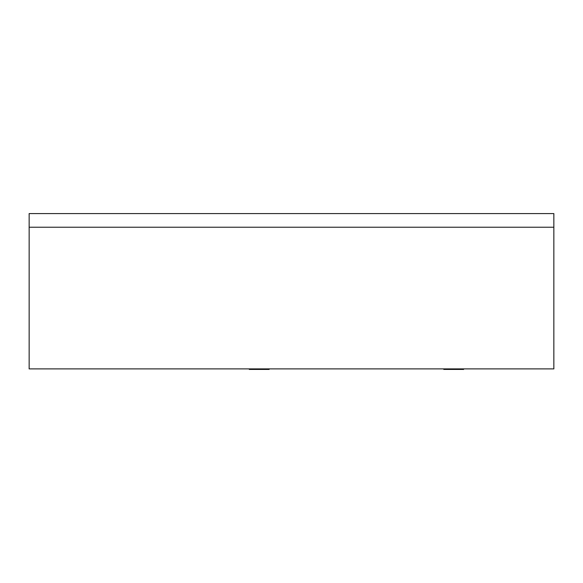 <?xml version="1.0" encoding="UTF-8"?>
<svg xmlns="http://www.w3.org/2000/svg" width="583" height="583" viewBox="0 0 583 583"><rect width="100%" height="100%" fill="white"/><g stroke="black" fill="none" stroke-linecap="round" stroke-linejoin="round"><path stroke-width="0.87" d="M553.85 227.224L29.15 227.224L29.15 213.582L553.85 213.582L553.85 227.224L553.85 213.582L29.15 213.582L29.15 227.224L553.85 227.224L553.85 368.893L29.15 368.893L29.15 227.224L29.15 368.893L553.85 368.893L553.85 227.224L29.15 227.224L553.85 227.224M443.86 368.893L443.86 369.418L443.991 368.893L443.991 369.418L463.594 369.418L463.594 368.893L463.594 369.418L463.58 368.893L463.58 369.418L463.543 368.893L463.543 369.418L463.478 368.893L463.478 369.418L463.383 368.893L463.383 369.418L463.266 368.893L463.266 369.418L463.121 368.893L463.121 369.418L462.946 368.893L462.946 369.418L462.749 368.893L462.749 369.418L462.523 368.893L462.523 369.418L462.261 368.893L462.261 369.418L461.962 368.893L461.962 369.418L461.627 368.893L461.627 369.418L461.255 368.893L461.255 369.418L460.854 368.893L460.854 369.418L460.41 368.893L460.41 369.418L459.929 368.893L459.929 369.418L459.411 369.418L459.411 368.893L459.411 369.418L458.85 369.418L458.85 368.893L458.85 369.418L458.245 369.418L458.245 368.893L458.245 369.418L457.589 369.418L457.589 368.893L457.589 369.418L456.883 369.418L456.883 368.893L456.883 369.418L456.132 369.418L456.132 368.893L456.132 369.418L455.33 369.418L455.33 368.893L455.33 369.418L454.478 369.418L454.478 368.893L454.478 369.418L453.574 369.418L453.574 368.893L453.574 369.418L452.291 369.418L452.291 368.893L452.291 369.418L451.111 369.418L451.111 368.893L451.111 369.418L450.032 369.418L450.032 368.893L450.032 369.418L449.056 369.418L449.056 368.893L449.056 369.418L448.174 369.418L448.174 368.893L448.174 369.418L447.387 369.418L447.387 368.893L447.387 369.418L446.695 369.418L446.695 368.893L446.695 369.418L446.097 369.418L446.097 368.893L446.097 369.418L445.587 369.418L445.587 368.893L445.587 369.418L445.142 368.893L445.142 369.418L444.763 368.893L444.763 369.418L444.443 368.893L444.443 369.418L444.188 368.893L443.86 369.418L443.86 368.893M443.787 368.893L443.787 369.418L443.78 368.893M249.699 368.893L249.699 369.418L249.954 368.893L249.954 369.418L269.106 369.418L269.106 368.893L269.106 369.418L269.091 368.893L269.091 369.418L269.055 368.893L269.055 369.418L268.989 368.893L268.989 369.418L268.894 368.893L268.894 369.418L268.778 368.893L268.778 369.418L268.632 368.893L268.632 369.418L268.457 368.893L268.457 369.418L268.26 368.893L268.26 369.418L268.034 368.893L268.034 369.418L267.772 368.893L267.772 369.418L267.473 368.893L267.473 369.418L267.138 368.893L267.138 369.418L266.774 368.893L266.774 369.418L266.365 368.893L266.365 369.418L265.921 368.893L265.921 369.418L265.44 368.893L265.44 369.418L264.922 369.418L264.922 368.893L264.922 369.418L264.361 369.418L264.361 368.893L264.361 369.418L263.756 369.418L263.756 368.893L263.756 369.418L263.101 369.418L263.101 368.893L263.101 369.418L262.394 369.418L262.394 368.893L262.394 369.418L261.643 369.418L261.643 368.893L261.643 369.418L260.841 369.418L260.841 368.893L260.841 369.418L259.989 369.418L259.989 368.893L259.989 369.418L259.085 369.418L259.085 368.893L259.085 369.418L257.803 369.418L257.803 368.893L257.803 369.418L256.622 369.418L256.622 368.893L256.622 369.418L255.543 369.418L255.543 368.893L255.543 369.418L254.567 369.418L254.567 368.893L254.567 369.418L253.685 369.418L253.685 368.893L253.685 369.418L252.898 369.418L252.898 368.893L252.898 369.418L252.206 369.418L252.206 368.893L252.206 369.418L251.608 369.418L251.608 368.893L251.608 369.418L251.098 369.418L251.098 368.893L251.098 369.418L250.654 368.893L250.654 369.418L250.275 368.893L250.275 369.418L249.699 369.418L249.699 368.893M249.502 368.893L249.699 369.418L249.502 368.893M249.371 368.893L249.502 369.418L249.371 368.893M249.298 368.893L249.298 369.418L249.291 368.893"/></g></svg>
